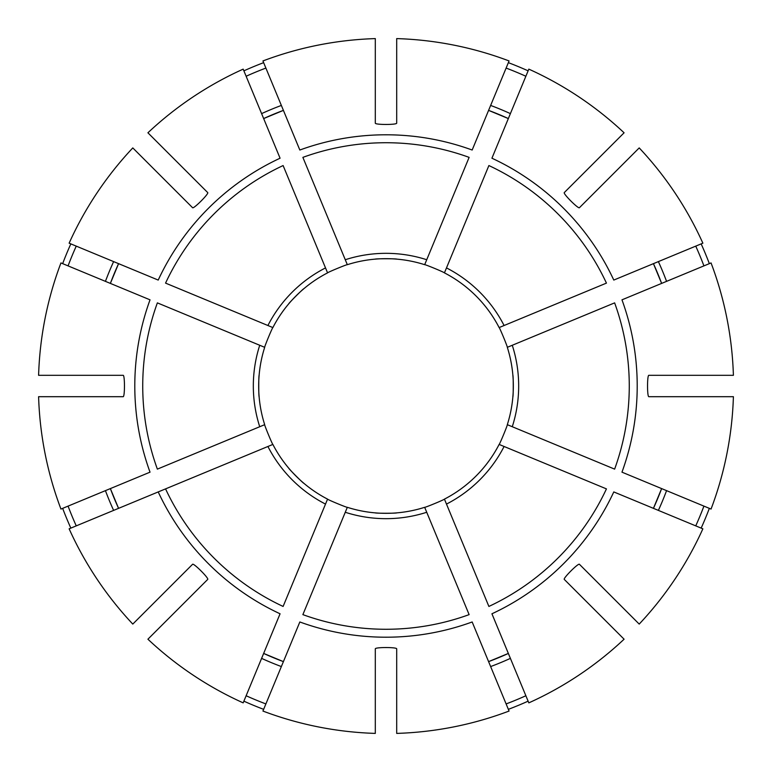 <?xml version="1.0" encoding="UTF-8"?>
<svg xmlns="http://www.w3.org/2000/svg" width="772" height="772" viewBox="0 0 772 772"><rect width="100%" height="100%" fill="white"/><g stroke="black" fill="none" stroke-linecap="round" stroke-linejoin="round"><path stroke-width="1.16" d="M424.783 507.58L469.125 614.628A243.276 243.276 0 0 1 302.875 614.628L347.323 507.31C347.13 507.764 327.367 499.571 327.569 499.127A127.332 127.332 0 0 1 272.873 444.431C272.42 444.614 264.236 424.851 264.69 424.677A127.332 127.332 0 0 1 264.69 347.323L157.372 302.875A243.276 243.276 0 0 0 157.372 469.125L264.69 424.677A127.332 127.332 0 0 1 259.122 396.692C258.63 396.702 258.63 375.317 259.122 375.308M76.254 246.123A339.863 339.863 0 0 0 68.071 265.886M118.57 263.648A294.093 294.093 0 0 0 110.377 283.411L118.57 263.648M70.841 243.884A345.721 345.721 0 0 0 62.657 263.648M504.087 446.486A132.678 132.678 0 0 1 446.486 504.087L488.888 606.445A243.276 243.276 0 0 0 606.445 488.888L499.127 444.431A127.332 127.332 0 0 1 483.282 468.15M68.071 506.114A339.863 339.863 0 0 0 76.254 525.877M110.377 488.589A294.093 294.093 0 0 0 118.57 508.352L110.377 488.589M62.657 508.352A345.721 345.721 0 0 0 70.841 528.116M512.878 375.308C513.37 375.298 513.37 396.683 512.878 396.692A127.332 127.332 0 0 0 507.31 347.323L512.27 345.277A132.678 132.678 0 0 1 512.27 426.723L614.628 469.125A243.276 243.276 0 0 0 614.628 302.875L507.31 347.323C507.764 347.149 499.581 327.386 499.127 327.569A127.332 127.332 0 0 0 483.282 303.85M246.123 695.746A339.863 339.863 0 0 0 265.886 703.929M263.648 653.43A294.093 294.093 0 0 0 283.411 661.623L263.648 653.43M446.486 267.913A132.678 132.678 0 0 1 504.087 325.514L606.445 283.112A243.276 243.276 0 0 0 488.888 165.555L444.431 272.873C444.633 272.429 424.87 264.236 424.677 264.69L469.125 157.372A243.276 243.276 0 0 0 302.875 157.372L347.323 264.69A127.332 127.332 0 0 1 424.677 264.69M506.114 703.929A339.863 339.863 0 0 0 525.877 695.746M488.589 661.623A294.093 294.093 0 0 0 508.352 653.43L488.589 661.623M508.352 709.343A345.721 345.721 0 0 0 528.116 701.159M695.746 525.877A339.863 339.863 0 0 0 703.929 506.114M653.43 508.352A294.093 294.093 0 0 0 661.623 488.589L653.43 508.352M701.159 528.116A345.721 345.721 0 0 0 709.343 508.352M325.514 267.913L283.112 165.555A243.276 243.276 0 0 0 165.555 283.112L272.873 327.569A127.332 127.332 0 0 1 327.569 272.873L325.514 267.913A132.678 132.678 0 0 0 267.913 325.514M703.929 265.886A339.863 339.863 0 0 0 695.746 246.123M661.623 283.411A294.093 294.093 0 0 0 653.43 263.648L661.623 283.411M709.343 263.648A345.721 345.721 0 0 0 701.159 243.884M525.877 76.254A339.863 339.863 0 0 0 506.114 68.071M508.352 118.57A294.093 294.093 0 0 0 488.589 110.377L508.352 118.57M528.116 70.841A345.721 345.721 0 0 0 508.352 62.657M265.886 68.071A339.863 339.863 0 0 0 246.123 76.254M283.411 110.377A294.093 294.093 0 0 0 263.648 118.57L283.411 110.377M263.648 62.657A345.721 345.721 0 0 0 243.884 70.841M165.555 488.888L158.212 491.928L165.555 488.888A243.276 243.276 0 0 0 283.112 606.445L327.569 499.127A127.332 127.332 0 0 1 303.85 483.282C303.502 483.629 288.381 468.507 288.718 468.15A127.332 127.332 0 0 1 272.873 444.431L165.555 488.888M446.486 504.087L444.431 499.127C444.614 499.581 424.851 507.764 424.677 507.31A127.332 127.332 0 0 1 396.692 512.878C396.702 513.37 375.317 513.37 375.308 512.878A127.332 127.332 0 0 1 347.323 507.31L347.217 507.58M499.127 444.431A127.332 127.332 0 0 1 444.431 499.127A127.332 127.332 0 0 0 468.15 483.282A127.332 127.332 0 0 1 444.431 499.127A127.332 127.332 0 0 0 499.127 444.431C499.571 444.633 507.764 424.87 507.31 424.677L512.27 426.723L507.31 424.677A127.332 127.332 0 0 0 512.878 396.692A127.332 127.332 0 0 1 507.31 424.677M272.603 327.453L272.873 327.569C272.429 327.367 264.236 347.13 264.69 347.323M347.323 264.69C347.149 264.236 327.386 272.42 327.569 272.873A127.332 127.332 0 0 0 303.85 288.718A127.332 127.332 0 0 1 327.569 272.873M375.308 259.122C375.298 258.63 396.683 258.63 396.692 259.122M288.718 303.85A127.332 127.332 0 0 0 272.873 327.569A127.332 127.332 0 0 1 288.718 303.85C288.371 303.502 303.493 288.381 303.85 288.718M375.308 123.192L375.308 38.6A347.564 347.564 0 0 0 262.934 60.949L299.835 150.029A251.218 251.218 0 0 1 472.165 150.029L509.066 60.949A347.564 347.564 0 0 0 396.692 38.6L396.692 123.192C396.702 124.881 375.317 124.881 375.308 123.192M299.835 621.971L262.934 711.051A347.564 347.564 0 0 0 375.308 733.4L375.308 648.808C375.298 647.119 396.683 647.119 396.692 648.808L396.692 733.4A347.564 347.564 0 0 0 509.066 711.051L472.165 621.971A251.218 251.218 0 0 1 299.835 621.971M280.072 613.788L243.18 702.867A347.564 347.564 0 0 1 147.915 639.206L207.736 579.396C208.922 578.189 193.791 563.068 192.604 564.264L132.794 624.085A347.564 347.564 0 0 1 69.133 528.82L158.212 491.928A251.218 251.218 0 0 0 280.072 613.788M639.206 147.915L579.396 207.736C578.209 208.932 563.077 193.811 564.264 192.604L624.085 132.794A347.564 347.564 0 0 0 528.82 69.133L491.928 158.212A251.218 251.218 0 0 1 613.788 280.072L702.867 243.18A347.564 347.564 0 0 0 639.206 147.915M264.42 424.783L264.69 424.677A127.332 127.332 0 0 1 259.122 396.692M150.029 472.165L60.949 509.066A347.564 347.564 0 0 1 38.6 396.692L123.192 396.692C124.881 396.683 124.881 375.298 123.192 375.308L38.6 375.308A347.564 347.564 0 0 1 60.949 262.934L150.029 299.835A251.218 251.218 0 0 0 150.029 472.165M648.808 396.692L733.4 396.692A347.564 347.564 0 0 1 711.051 509.066L621.971 472.165A251.218 251.218 0 0 0 621.971 299.835L711.051 262.934A347.564 347.564 0 0 1 733.4 375.308L648.808 375.308C647.119 375.317 647.119 396.702 648.808 396.692M564.264 579.396C563.068 578.209 578.189 563.077 579.396 564.264L639.206 624.085A347.564 347.564 0 0 0 702.867 528.82L613.788 491.928A251.218 251.218 0 0 1 491.928 613.788L528.82 702.867A347.564 347.564 0 0 0 624.085 639.206L564.264 579.396M132.794 147.915L192.604 207.736C193.811 208.922 208.932 193.791 207.736 192.604L147.915 132.794A347.564 347.564 0 0 1 243.18 69.133L280.072 158.212A251.218 251.218 0 0 0 158.212 280.072L69.133 243.18A347.564 347.564 0 0 1 132.794 147.915M504.087 325.514L499.127 327.569A127.332 127.332 0 0 0 444.431 272.873A127.332 127.332 0 0 1 499.127 327.569M586.257 601.378L590.04 605.161M396.692 512.878A127.332 127.332 0 0 0 424.677 507.31A127.332 127.332 0 0 1 347.323 507.31A127.332 127.332 0 0 0 375.308 512.878M185.743 170.622L181.96 166.839M243.884 701.159A345.721 345.721 0 0 0 263.648 709.343M426.723 512.27A132.678 132.678 0 0 1 345.277 512.27M113.619 261.602A299.44 299.44 0 0 0 105.436 281.365M105.436 490.635A299.44 299.44 0 0 0 113.619 510.398M261.602 658.381A299.44 299.44 0 0 0 281.365 666.564M490.635 666.564A299.44 299.44 0 0 0 510.398 658.381M345.277 259.73A132.678 132.678 0 0 1 426.723 259.73M658.381 510.398A299.44 299.44 0 0 0 666.564 490.635M666.564 281.365A299.44 299.44 0 0 0 658.381 261.602M259.73 426.723A132.678 132.678 0 0 1 259.73 345.277M510.398 113.619A299.44 299.44 0 0 0 490.635 105.436M281.365 105.436A299.44 299.44 0 0 0 261.602 113.619M325.514 504.087A132.678 132.678 0 0 1 267.913 446.486M288.718 468.15A127.332 127.332 0 0 1 272.873 444.431A127.332 127.332 0 0 0 327.569 499.127A127.332 127.332 0 0 1 303.85 483.282M424.677 507.31A127.332 127.332 0 0 1 347.323 507.31M507.31 347.323A127.332 127.332 0 0 1 512.878 396.692"/></g></svg>
